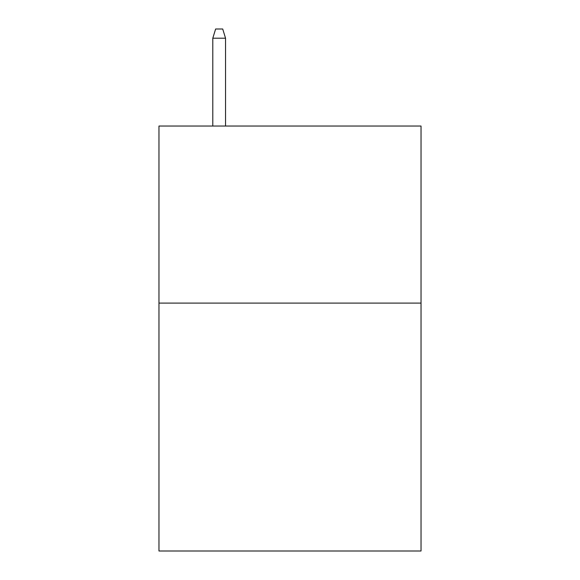 <?xml version="1.0" encoding="UTF-8"?>
<svg xmlns="http://www.w3.org/2000/svg" width="580" height="580" viewBox="0 0 580 580"><rect width="100%" height="100%" fill="white"/><g stroke="black" fill="none" stroke-linecap="round" stroke-linejoin="round"><path stroke-width="0.87" d="M421.029 303.101L421.029 551L158.971 551L158.971 126.034L421.029 126.034L421.029 303.101L158.971 303.101M225.548 126.034L225.548 38.208L212.795 38.208L212.795 126.034M212.795 38.208L215.63 29L222.713 29L225.548 38.208"/></g></svg>

